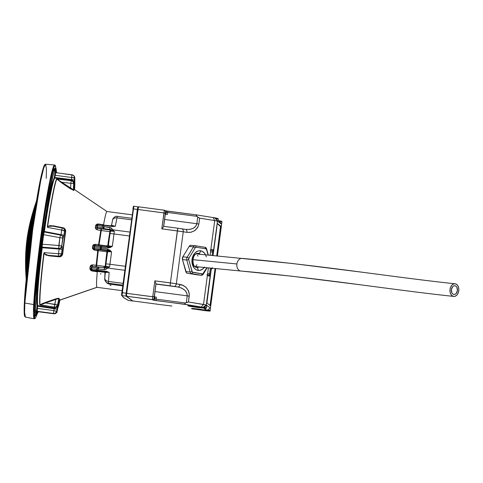 <?xml version="1.0" encoding="UTF-8"?>
<svg xmlns="http://www.w3.org/2000/svg" width="483" height="483" viewBox="0 0 483 483"><rect width="100%" height="100%" fill="white"/><g stroke="black" fill="none" stroke-linecap="round" stroke-linejoin="round"><path stroke-width="0.72" d="M138.579 207.618L138.023 207.539A7.257 0.405 97.5 0 0 136.701 214.458A7.257 0.405 97.5 0 0 136.049 221.142L135.312 225.7A5.923 0.332 -82.5 0 1 136.049 221.142L136.701 214.458L137.226 214.524L136.701 214.458L137.027 212.188L137.788 208.113L137.987 207.563L138.102 208.131M135.91 221.848L136.242 221.89L135.91 221.848M126.842 295.807L126.28 295.735L126.202 294.926L126.854 288.26A7.257 0.405 97.5 0 1 127.941 281.903A5.923 0.332 -82.5 0 1 128.442 277.164L135.312 225.7L126.854 288.26L127.379 288.327L126.854 288.26A7.257 0.405 97.5 0 0 126.28 295.735L126.365 295.632M96.202 266.797L96.039 265.735L96.588 265.807L96.425 266.785L96.648 265.318L105.197 266.441A38.562 2.155 -82.5 0 1 106.918 251.806L107.003 250.731L107.745 251.16L107.969 251.993L107.341 250.695A1.129 1.123 -41.3 0 0 106.64 250.321L111.591 251.878L107.606 251.583L107.341 250.695A1.129 1.123 -41.3 0 1 107.612 251.558L107.612 251.558M110.432 230.156L110.015 230.089L110.432 230.156A1.129 1.123 -41.3 0 0 110.003 229.999L109.84 231.665L101.285 230.536L101.358 230.053L101.285 230.536A1.129 0.543 10 0 1 100.79 230.409A1.129 0.489 99 0 1 100.808 229.974L101.358 230.053L101.454 228.876L110.003 229.999L109.55 229.485A1.129 1.123 138.7 0 1 110.251 229.86A1.129 1.123 -41.3 0 0 109.55 229.485L114.35 231.454L110.565 230.88M98.266 268.759L98.574 268.137L97.801 268.047L98.266 268.759M103.603 228.495L103.905 228.634L104.002 227.475L103.229 227.384L103.603 228.495M215.702 218.394L217.549 218.407L214.923 217.809L215.593 218.582L218.268 219.119L215.593 218.582L217.948 221.498L218.268 219.119L217.948 221.498L217.465 221.129L213.607 250.031A0.845 0.797 178.5 0 1 212.653 250.713L212.526 252.078L210.534 251.818L212.526 252.078L212.073 255.459L212.526 252.078L213.408 252.223L212.526 252.078L212.653 250.713A0.845 0.797 -1.5 0 0 213.607 250.031L213.552 249.892A0.845 0.839 109.7 0 1 212.611 250.623L210.727 250.375L212.611 250.623A0.845 0.839 -70.3 0 0 213.552 249.892L210.86 249.373L210.739 249.669L210.86 249.373A0.845 0.561 99.2 0 1 210.19 250.158A0.845 0.561 -80.8 0 0 210.86 249.373L210.075 255.259L210.86 249.373L213.552 249.892L213.408 252.223L217.465 221.129L214.706 220.58L210.86 249.373L214.706 220.58L199.636 218.135L198.857 224.009L196.841 223.714C195.657 227.982 191.854 229.872 185.436 229.377L181.904 228.809M178.909 287.192L181.523 288.067L184.844 290.229L186.836 293.054L187.217 295.844L186.323 302.533L188.448 302.002L203.512 304.447L207.358 275.654L210.045 276.173L207.358 275.654L208.396 267.854L207.358 275.654A0.845 0.561 -80.8 0 0 206.929 274.761A0.845 0.561 99.2 0 1 207.358 275.654L203.512 304.447L206.277 304.996L202.872 307.514L205.812 308.226A0.561 0.561 -53.1 0 0 206.446 307.737L203.766 307.2L206.446 307.737L206.76 305.365L203.144 307.695L205.812 308.226L203.723 308.13L206.953 310.309L208.638 309.132L207.436 309.953L210.117 310.491L210.431 308.118L208.638 309.132L210.431 308.118L210.117 310.491L207.436 309.953L206.815 310.448L209.483 310.98A0.561 0.561 -53.1 0 0 210.117 310.491A0.561 0.561 126.9 0 1 209.483 310.98L191.884 308.836L193.013 308.631L206.742 310.152L209.483 310.98L196.116 309.361M217.398 255.978L221.951 221.89L219.264 221.335L221.619 224.251L221.939 221.872L217.386 255.978L221.619 224.251L217.948 221.498L214.923 217.809L211.971 217.398L214.844 217.779L217.465 221.129L221.619 224.251L219.264 221.335L221.939 221.872C220.894 220.816 223.52 221.703 218.787 220.713L219.264 221.335L218.787 220.713L220.665 221.039M193.52 306.608L202.462 307.792L193.52 306.608M197.191 309.361L206.132 310.545L197.185 309.349M206.301 256.878A9.877 7.36 95.6 0 0 200.614 250.804A9.877 7.36 95.6 0 0 192.041 259.407A9.877 7.36 95.6 0 0 198.006 270.371A2.82 1.878 -80.8 0 0 196.587 267.407A2.82 1.878 -80.8 0 0 196.503 267.395A2.82 1.878 99.2 0 1 196.587 267.407A2.82 1.878 99.2 0 1 198.006 270.371A9.877 7.36 95.6 0 0 204.297 267.455M196.503 267.395A7.052 5.259 -84.4 0 1 192.222 259.727A7.052 5.259 -84.4 0 1 198.121 253.382A7.052 5.259 -84.4 0 1 198.368 253.418A2.82 1.878 -80.8 0 0 200.614 250.804A2.82 1.878 99.2 0 1 198.368 253.418L197.921 253.37L198.368 253.418A7.052 5.259 -84.4 0 1 200.336 254.312M198.121 253.382C191.697 252.881 191.558 267.304 196.581 267.401L196.75 267.425A7.052 5.259 -84.4 0 0 199.099 266.948A7.052 5.259 -84.4 0 1 196.883 267.437M242.074 258.399A6.351 4.733 95.6 0 0 236.899 263.966L192.952 259.667L236.899 263.966A6.351 4.733 -84.4 0 1 242.188 258.405A6.351 4.733 -84.4 0 1 242.412 258.435C267.401 260.566 301.235 264.364 343.914 269.828C382.826 274.881 425.915 280.798 455.24 283.799A6.351 4.425 -84.1 0 1 458.796 290.603A6.351 4.425 -84.1 0 1 453.857 296.417M453.561 296.381C424.237 293.374 381.147 287.463 342.236 282.41C299.557 276.946 265.722 273.149 240.733 271.017C265.722 273.149 299.557 276.946 342.236 282.41C381.147 287.463 424.237 293.374 453.561 296.381L451.949 295.626L450.711 294.026L450.041 291.829L450.029 289.365L450.681 287.011L451.901 285.127L453.501 284.004L455.24 283.799L456.846 284.559L458.083 286.159L458.759 288.357L458.772 290.82L458.113 293.169L456.894 295.053L455.294 296.182L453.561 296.381A6.351 4.425 -84.1 0 1 449.999 289.577A6.351 4.425 -84.1 0 1 454.944 283.769M454.775 285.731A4.371 3.049 95.9 0 0 451.37 289.734A4.371 3.049 95.9 0 0 453.821 294.425L455.016 294.286L456.121 293.507L457.413 290.591L456.936 287.379L456.085 286.28L454.974 285.755L453.779 285.894L452.68 286.673L451.388 289.589L451.859 292.801L452.71 293.899L453.821 294.425M34.45 213.794L34.45 213.794A46.277 2.584 -82.5 0 1 34.752 212.067A46.277 2.584 97.5 0 0 34.45 213.794L34.154 214.404L34.45 213.794A46.277 2.584 97.5 0 0 27.374 268.113A46.277 2.584 -82.5 0 1 34.45 213.794M35.754 205.722A45.148 2.518 97.5 0 0 34.154 214.404A45.148 2.518 -82.5 0 1 35.754 205.722M25.533 262.034A23.703 1.322 -82.5 0 1 25.533 260.748A23.703 1.322 -82.5 0 1 25.599 258.966L25.611 259.896L25.599 258.966A23.703 1.322 97.5 0 0 25.527 261.544L25.533 262.601A24.832 1.389 -82.5 0 1 25.611 259.896L25.617 260.832L25.611 259.896A24.832 1.389 97.5 0 0 25.533 262.468L25.533 263.519A25.961 1.449 -82.5 0 1 25.617 260.832L25.629 261.768L25.617 260.832A25.961 1.449 97.5 0 0 25.533 263.724L25.545 264.787A27.09 1.509 -82.5 0 1 25.629 261.768L25.647 262.704L25.629 261.768A27.09 1.509 97.5 0 0 25.545 264.907L25.563 265.976A28.219 1.576 -82.5 0 1 25.647 262.704L25.684 263.64L25.647 262.704A28.219 1.576 97.5 0 0 25.569 266.242L25.599 267.322A29.348 1.636 -82.5 0 1 25.684 263.64L25.702 264.575L25.684 263.64A29.348 1.636 97.5 0 0 25.593 267.105L25.611 268.174A30.477 1.703 -82.5 0 1 25.702 264.575L25.738 265.517L25.702 264.575A30.477 1.703 97.5 0 0 25.617 268.451L25.653 269.532A31.6 1.763 -82.5 0 1 25.738 265.517A31.6 1.763 97.5 0 0 25.647 269.423L25.677 270.504A32.729 1.829 -82.5 0 1 25.768 266.453L25.834 267.395L25.768 266.453A32.729 1.829 97.5 0 0 25.702 271.084L25.768 272.183A33.858 1.89 -82.5 0 1 25.834 267.395L25.883 268.331L25.834 267.395A33.858 1.89 97.5 0 0 25.75 271.857L25.792 272.943A34.987 1.956 -82.5 0 1 25.883 268.331L25.937 269.272L25.883 268.331A34.987 1.956 97.5 0 0 25.804 273.167L25.859 274.266A36.116 2.017 -82.5 0 1 25.937 269.272A36.116 2.017 97.5 0 0 25.865 274.344L25.925 275.443A37.245 2.077 -82.5 0 1 26.004 270.214L26.07 271.156L26.004 270.214A37.245 2.077 97.5 0 0 25.925 275.485L25.991 276.584A38.374 2.143 -82.5 0 1 26.07 271.156A38.374 2.143 97.5 0 0 25.997 276.662L26.064 277.767A39.503 2.204 -82.5 0 1 32.784 217.489A39.503 2.204 -82.5 0 1 35.983 202.407L35.633 203.452A38.374 2.143 97.5 0 0 32.524 218.105L33.049 216.873A40.632 2.27 -82.5 0 1 36.37 201.284L36.008 202.335A39.503 2.204 97.5 0 0 32.784 217.489A39.503 2.204 97.5 0 0 26.07 277.84L26.148 278.945A40.632 2.27 -82.5 0 1 26.221 273.04L26.468 275.871A44.019 2.457 97.5 0 0 26.396 277.49A44.019 2.457 -82.5 0 1 26.468 275.871L26.402 274.93A42.89 2.397 97.5 0 0 26.269 278.733A42.89 2.397 -82.5 0 1 26.402 274.93L26.305 273.988A41.761 2.33 97.5 0 0 26.197 279.5A41.761 2.33 -82.5 0 1 26.305 273.988L26.221 273.04A40.632 2.27 97.5 0 0 26.148 278.981L26.227 280.092M36.744 200.204L36.382 201.254A40.632 2.27 97.5 0 0 33.049 216.873A40.632 2.27 97.5 0 0 26.221 273.04A40.632 2.27 -82.5 0 1 33.049 216.873L32.524 218.105A38.374 2.143 97.5 0 0 26.07 271.156A38.374 2.143 -82.5 0 1 32.524 218.105A38.374 2.143 -82.5 0 1 35.609 203.524L35.259 204.575A37.245 2.077 97.5 0 0 32.264 218.721A37.245 2.077 97.5 0 0 26.004 270.214A37.245 2.077 -82.5 0 1 32.264 218.721A37.245 2.077 -82.5 0 1 35.247 204.611L34.903 205.655A36.116 2.017 97.5 0 0 32.011 219.342L32.264 218.721L32.011 219.342A36.116 2.017 -82.5 0 1 34.879 205.734L34.541 206.778A34.987 1.956 97.5 0 0 29.541 234.346A34.987 1.956 97.5 0 0 25.883 268.331A34.987 1.956 -82.5 0 1 29.487 234.708A34.987 1.956 -82.5 0 1 34.474 206.996L34.154 208.034A33.858 1.89 97.5 0 0 29.324 234.853A33.858 1.89 97.5 0 0 25.834 267.395A33.858 1.89 -82.5 0 1 29.403 234.315A33.858 1.89 -82.5 0 1 34.251 207.72L33.907 208.765A32.729 1.829 97.5 0 0 31.274 221.202A32.729 1.829 -82.5 0 1 33.732 209.32L33.424 210.353A31.6 1.763 97.5 0 0 31.051 221.824L31.274 221.202L31.051 221.824A31.6 1.763 -82.5 0 1 33.46 210.25L33.146 211.288A30.477 1.703 97.5 0 0 28.817 235.505A30.477 1.703 97.5 0 0 25.702 264.575A30.477 1.703 -82.5 0 1 28.757 235.909A30.477 1.703 -82.5 0 1 33.067 211.554L32.772 212.58A29.348 1.636 97.5 0 0 28.624 236.03A29.348 1.636 97.5 0 0 25.684 263.64A29.348 1.636 -82.5 0 1 28.666 235.716A29.348 1.636 -82.5 0 1 32.832 212.369L32.524 213.408A28.219 1.576 97.5 0 0 28.521 235.855A28.219 1.576 97.5 0 0 25.647 262.704A28.219 1.576 -82.5 0 1 28.467 236.241A28.219 1.576 -82.5 0 1 32.452 213.667L32.156 214.694A27.09 1.509 97.5 0 0 28.334 236.362A27.09 1.509 97.5 0 0 25.629 261.768A27.09 1.509 -82.5 0 1 28.31 236.531A27.09 1.509 -82.5 0 1 32.126 214.808L31.842 215.835A25.961 1.449 97.5 0 0 28.183 236.646A25.961 1.449 97.5 0 0 25.617 260.832A25.961 1.449 -82.5 0 1 28.147 236.905A25.961 1.449 -82.5 0 1 31.787 216.028L31.51 217.042A24.832 1.389 97.5 0 0 28.032 237.014A24.832 1.389 97.5 0 0 25.611 259.896A24.832 1.389 -82.5 0 1 28.056 236.845A24.832 1.389 -82.5 0 1 31.546 216.915L31.268 217.936A23.703 1.322 97.5 0 0 27.936 236.96A23.703 1.322 97.5 0 0 25.599 258.966L25.617 258.037A22.574 1.262 97.5 0 0 25.551 259.727L25.533 260.748M25.744 253.376L25.786 252.458A15.8 0.881 97.5 0 0 25.786 252.458L25.623 257.101A21.445 1.195 97.5 0 0 25.563 258.894L25.551 259.92A22.574 1.262 -82.5 0 1 25.617 258.037A22.574 1.262 -82.5 0 1 29.409 226.829A22.574 1.262 -82.5 0 1 30.87 219.511L30.616 220.502A21.445 1.195 97.5 0 0 29.234 227.457L29.409 226.829L29.234 227.457A21.445 1.195 -82.5 0 1 30.574 220.683L30.326 221.667A20.316 1.135 97.5 0 0 25.641 256.171A20.316 1.135 97.5 0 0 25.587 257.699L25.563 258.713A21.445 1.195 -82.5 0 1 25.623 257.101L25.671 255.241A19.187 1.069 97.5 0 0 25.629 256.286L25.599 257.276A20.316 1.135 -82.5 0 1 25.641 256.171A19.187 1.069 -82.5 0 1 25.671 255.241L25.702 254.312A18.058 1.008 97.5 0 0 25.665 255.187L25.629 256.171A20.316 1.135 -82.5 0 1 30.23 222.071L30.006 223.037A19.187 1.069 97.5 0 0 25.671 255.241A19.187 1.069 -82.5 0 1 29.976 223.152L29.753 224.112A18.058 1.008 97.5 0 0 25.702 254.312L25.738 253.388A16.929 0.948 97.5 0 0 25.72 253.841L25.677 254.801A18.058 1.008 -82.5 0 1 25.702 254.312A18.058 1.008 -82.5 0 1 29.668 224.486L29.463 225.428A16.929 0.948 97.5 0 0 25.738 253.388A16.929 0.948 -82.5 0 1 25.744 253.382A16.929 0.948 -82.5 0 1 29.36 225.875L29.167 226.787A15.8 0.881 97.5 0 0 25.786 252.452A15.8 0.881 -82.5 0 1 25.81 252.096A15.8 0.881 -82.5 0 1 29.095 227.137L28.914 228.018A14.671 0.821 97.5 0 0 25.859 251.196L25.81 252.096M25.563 258.894A21.445 1.195 97.5 0 0 25.563 259.371A21.445 1.195 -82.5 0 1 25.563 258.713M25.84 251.534L25.84 251.534A14.671 0.821 -82.5 0 1 25.883 250.792A14.671 0.821 -82.5 0 1 28.829 228.411L28.66 229.268A13.542 0.755 97.5 0 0 25.937 249.922A13.542 0.755 97.5 0 0 25.913 250.339A13.542 0.755 -82.5 0 1 26.016 248.884A13.542 0.755 -82.5 0 1 28.461 230.288A13.542 0.755 -82.5 0 1 28.745 228.857M26.336 245.159A9.032 0.501 -82.5 0 1 27.809 233.971A9.032 0.501 97.5 0 0 26.336 245.159M26.517 243.414A10.161 0.568 -82.5 0 1 27.531 235.704M26.16 247.042A11.284 0.628 -82.5 0 1 26.493 243.619A11.284 0.628 -82.5 0 1 27.561 235.499A11.284 0.628 -82.5 0 1 28.129 232.106M27.561 235.499L27.501 235.903A10.161 0.568 97.5 0 0 26.541 243.215L26.493 243.619M26.046 248.479A12.413 0.694 -82.5 0 1 26.13 247.411A12.413 0.694 -82.5 0 1 28.195 231.737A12.413 0.694 -82.5 0 1 28.388 230.687M28.195 231.737L28.068 232.45A11.284 0.628 97.5 0 0 26.191 246.698L26.13 247.411M28.461 230.288L28.316 231.055A12.413 0.694 97.5 0 0 26.076 248.105L26.016 248.884M25.623 257.101A21.445 1.195 -82.5 0 1 29.234 227.457A21.445 1.195 97.5 0 0 25.623 257.101M31.063 218.708L30.821 219.693A22.574 1.262 97.5 0 0 29.409 226.829A22.574 1.262 97.5 0 0 25.617 258.037L25.599 258.966A23.703 1.322 -82.5 0 1 31.063 218.708A23.703 1.322 -82.5 0 1 31.401 217.465M25.738 265.517A31.6 1.763 -82.5 0 1 31.051 221.824A31.6 1.763 97.5 0 0 25.738 265.517M25.768 266.453A32.729 1.829 -82.5 0 1 31.274 221.202A32.729 1.829 97.5 0 0 25.768 266.453M25.937 269.272A36.116 2.017 -82.5 0 1 32.011 219.342A36.116 2.017 97.5 0 0 25.937 269.272M26.305 273.988A41.761 2.33 -82.5 0 1 30.61 233.832A41.761 2.33 -82.5 0 1 36.563 200.765A41.761 2.33 97.5 0 0 30.61 233.832A41.761 2.33 97.5 0 0 26.305 273.988M26.402 274.93A42.89 2.397 -82.5 0 1 30.477 236.181A42.89 2.397 -82.5 0 1 36.436 201.526A42.89 2.397 97.5 0 0 30.477 236.181A42.89 2.397 97.5 0 0 26.402 274.93M26.468 275.871A44.019 2.457 -82.5 0 1 36.231 202.757A44.019 2.457 97.5 0 0 26.468 275.871M26.698 274.501A45.148 2.518 -82.5 0 1 34.154 214.404A45.148 2.518 97.5 0 0 26.698 274.501M29.173 252.567A47.406 2.644 -82.5 0 1 32.47 227.553A47.406 2.644 97.5 0 0 29.173 252.567M33.707 304.58L24.838 303.022A77.117 4.305 97.5 0 0 25.454 317.132L24.621 312.549L24.838 303.022L33.707 304.58L33.49 314.167L34.329 318.78A77.588 4.329 -82.5 0 1 33.707 304.58A0.561 0.459 2.9 0 0 34.378 304.199A0.561 0.459 -177.1 0 1 33.707 304.58A77.588 4.329 -82.5 0 1 43.398 218.316A77.588 4.329 -82.5 0 1 54.585 164.926L52.701 168.76L49.61 181.862L41.61 230.693L33.707 304.58M37.674 311.662L34.42 317.065L34.378 304.199L44.074 218.026L52.454 172.153L55.865 168.259L55.201 165.597L54.211 166.635L52.876 170.571L48.36 191.823L43.065 224.909L39.105 254.698L36.056 282.537L34.202 308.232L34.571 317.693L34.915 318.273L35.362 318.116L36.611 315.369L35.331 318.291L34.329 318.78L25.454 317.132L24.705 316.431L24.392 315.218C24.065 313.008 24.059 308.782 24.379 302.539A0.561 0.459 -177.1 0 1 24.385 302.497A0.561 0.459 2.9 0 0 24.838 303.022A0.561 0.459 -177.1 0 1 24.379 302.545C25.665 272.955 35.965 196.629 41.822 173.373C43.82 165.325 44.466 164.987 44.678 164.703L45.583 164.22A77.117 4.305 97.5 0 0 34.468 217.284A77.117 4.305 97.5 0 0 24.838 303.022L32.693 229.588L40.638 181.053L43.712 168.03L45.583 164.22L46.44 168.748L46.223 178.336M55.394 175.335L55.442 173.62M73.79 175.721L71.973 174.804L71.605 177.496L71.973 174.804A2.82 2.813 124.8 0 1 74.412 177.72L73.99 183.069A62.343 3.478 97.5 0 0 73.67 183.558L73.38 189.728A56.3 3.146 -82.5 0 1 74.122 188.998A0.561 0.561 -53.1 0 0 74.346 189.475A0.561 0.561 126.9 0 1 74.122 188.998A56.3 3.146 -82.5 0 1 74.376 189.493A55.847 3.115 97.5 0 0 74.358 189.487A55.847 3.115 97.5 0 0 73.633 190.217A0.561 0.555 25.1 0 1 73.38 189.728A0.561 0.555 -154.9 0 0 73.633 190.217L70.319 188.756L70.627 188.322L70.319 188.756L61.299 182.634L61.607 182.194L73.38 189.728L73.67 183.558L70.862 183.335L70.627 188.322L73.38 189.728A56.3 3.146 -82.5 0 1 74.122 188.998L74.412 177.72A2.82 2.813 -55.2 0 0 71.973 174.804L55.726 172.636L55.177 175.305L54.621 175.214L56.022 168.277L54.362 171.23L52.973 176.017L48.258 199.485L42.22 239.2L38.809 267.467L36.4 292.457L35.645 308.655L36.316 315.683L35.211 315.737L34.589 308.462L35.38 292.324L37.825 267.316L41.242 239.073L45.299 211.306L49.32 187.724L52.629 173.234L53.836 169.72L54.742 168.706M54.742 168.7L54.905 168.132L54.742 168.7M45.01 164.715L43.168 168.344L40.125 181.137L32.222 229.31L24.385 302.497L27.428 267.648L31.987 231.025L37.251 196.666L42.776 169.69M44.104 165.778L44.635 164.89M24.579 315.9L24.331 314.602M24.186 312.586L24.216 306.506M454.026 294.449A4.371 3.049 95.9 0 0 457.425 290.446A4.371 3.049 95.9 0 0 454.974 285.755M236.899 263.966A6.351 4.733 95.6 0 0 240.733 271.017A6.351 4.733 -84.4 0 1 236.899 263.966M453.754 296.405C429.375 293.918 393.373 289.13 361.598 284.946L291.557 276.191L240.951 271.041A6.351 4.733 -84.4 0 1 240.733 271.017M195.192 266.851L196.176 266.35M196.961 253.98L196.545 253.684A7.052 5.259 95.6 0 1 196.961 253.98M197.36 255.266L197.964 256.159M197.052 264.762L195.965 265.722M195.259 266.827A7.052 5.259 95.6 0 0 195.724 266.616M212.164 268.228L211.898 268.965L211.868 268.198M196.189 247.23L195.198 247.785L188.907 258.188L188.72 259.588L192.337 272.116L202.703 273.939L206.857 267.703L203.421 273.39A1.413 1.051 -84.4 0 1 202.425 273.946L192.832 272.388A1.413 1.051 -84.4 0 1 192.029 271.543L188.72 259.588A1.413 1.051 -84.4 0 1 188.907 258.188L195.198 247.785A1.413 1.051 -84.4 0 1 196.189 247.23L205.782 248.787L196.189 247.23L195.44 245.738L196.189 247.23M208.095 255.066L206.591 249.633L205.782 248.787A1.413 1.051 -84.4 0 1 206.591 249.633L208.095 255.066M204.629 267.002L202.262 269.375L199.449 270.414L196.611 269.955L195.319 269.176L194.184 268.071L192.536 265.046L192.041 259.407L193.991 254.173L195.09 252.838L197.734 251.1L199.171 250.762L202.009 251.22L204.436 253.104L205.535 254.819M196.098 309.355L191.606 308.625A10.161 0.32 7.6 0 1 191.588 308.607A10.161 0.32 7.6 0 1 201.139 309.561L206.585 310.273L201.139 309.561L206.742 310.152L204.116 308.178L187.935 305.872L203.283 307.556L206.76 305.365L206.277 304.996L210.129 276.101A0.845 0.815 -161.4 0 0 209.387 275.177A0.845 0.815 18.6 0 1 210.129 276.101L210.045 276.173A0.845 0.839 -70.3 0 0 209.507 275.274A0.845 0.839 109.7 0 1 210.045 276.173L210.497 274.03L207.63 273.626L209.616 273.885L209.326 275.225L207.799 274.905M165.675 210.944A1.413 1.407 126.9 0 1 166.212 212.242L165.953 214.198L165.446 213.824L165.337 214.192L167.42 214.44L165.343 214.168L163.695 226.346L165.186 215.164L165.44 213.818L165.953 214.198L166.212 212.242L165.367 210.775L164.437 210.226L161.799 228.851L183.25 231.762L177.346 230.904L177.81 228.211L181.747 228.779A2.82 1.878 99.2 0 1 181.825 228.791A2.82 1.878 99.2 0 1 183.25 231.762A2.82 1.878 -80.8 0 0 181.837 228.791A2.82 1.878 -80.8 0 0 181.747 228.779L177.81 228.211L170.402 282.899L170.131 285.797L174.067 286.371A2.82 1.878 -80.8 0 0 176.313 283.756A2.82 1.878 99.2 0 1 174.067 286.371L177.75 286.968A2.82 1.878 -80.8 0 0 179.996 284.354A2.82 1.878 99.2 0 1 177.75 286.968L155.985 284.101L177.75 286.968C184.035 288.417 187.193 291.376 187.217 295.844L189.233 296.133L189.245 293.676L188.581 291.098L186.257 287.572L183.262 285.411L176.313 283.756L154.862 280.846L152.725 296.779L152.483 299.683L153.063 300.118L184.735 304.381L203.108 307.43L206.277 304.996L210.497 274.03L211.282 268.137L210.497 274.03L209.616 273.885L210.395 268.053L209.387 275.177L207.461 274.851M210.039 305.473L215.068 268.512L210.473 302.956L211.029 303.028L210.473 302.956L210.063 305.383M216.746 255.918L220.574 226.503L217.386 223.877L221.105 226.322L217.308 255.972L220.876 229.226L220.32 229.153L220.876 229.226L221.136 226.581L220.55 226.249L216.746 255.918M212.285 267.636L211.971 268.916L211.874 268.017M208.336 255.09L206.646 248.986A2.82 2.101 95.6 0 0 205.034 247.296L205.782 248.787L205.034 247.296L195.44 245.738A2.82 2.101 95.6 0 0 193.454 246.849L195.198 247.785L193.454 246.849L187.162 257.252L188.907 258.188L187.162 257.252A2.82 2.101 95.6 0 0 186.794 260.047L188.72 259.588L186.794 260.047L190.097 272.007L192.029 271.543L190.097 272.007A2.82 2.101 95.6 0 0 191.709 273.698L192.832 272.388L191.709 273.698L201.302 275.25L202.425 273.946L201.302 275.25A2.82 2.101 95.6 0 0 203.289 274.145L207.165 267.733L203.289 274.145A2.82 2.101 -84.4 0 1 201.405 275.262A2.82 2.101 -84.4 0 1 201.302 275.25L191.709 273.698A2.82 2.101 -84.4 0 1 190.097 272.007L185.792 271.585L182.483 259.625L186.794 260.047A2.82 2.101 -84.4 0 1 187.162 257.252L182.858 256.829L189.149 246.427L193.454 246.849A2.82 2.101 -84.4 0 1 195.343 245.726A2.82 2.101 -84.4 0 1 195.44 245.738L205.034 247.296A2.82 2.101 -84.4 0 1 206.646 248.986L208.336 255.09M210.19 250.158L210.745 250.248M154.91 296.948L156.377 297.19L156.118 299.146L154.651 298.905L154.91 296.948L154.391 296.441L155.985 283.491L154.258 296.435L154.095 298.488L154.651 298.905L154.91 296.948L154.403 296.568L154.518 295.119L156.003 283.932L177.75 286.968M154.862 280.846L170.402 282.899L177.346 230.904L161.799 228.851L162.354 228.248L161.799 228.851L163.924 212.912L137.903 209.477L164.431 213.027L163.924 212.912L164.437 210.226L138.416 206.784L126.709 293.338L153.256 296.81L152.737 296.779L154.862 280.846L156.003 283.932L170.131 285.797L170.402 282.899L176.313 283.756L183.25 231.762L186.939 232.359L183.25 231.762L176.313 283.756L181.898 284.837L185.569 286.932L188.243 290.349L189.3 294.274L188.448 302.002L189.233 296.133L187.217 295.844L186.323 302.533L185.424 303.004L156.118 299.146L156.377 297.19L155.043 296.985M187.217 295.844L154.989 291.599L187.217 295.844M206.929 274.761L209.495 275.268A0.845 0.839 -70.3 0 0 209.495 275.268A0.845 0.839 109.7 0 0 209.326 275.225M212.961 255.543L213.408 252.223L212.961 255.543M210.516 305.715L215.629 268.566L210.516 305.721L206.899 303.01L211.391 268.15L206.881 302.473L206.899 303.01L210.516 305.715L209.96 305.648M217.483 223.611L221.105 226.322L217.483 223.611M216.976 226.304L213.069 255.555L216.976 226.304M195.241 245.72L191.129 245.322A2.82 2.101 95.6 0 0 191.033 245.304A2.82 2.101 95.6 0 0 189.149 246.427L193.454 246.849L187.162 257.252L182.858 256.829A2.82 2.101 95.6 0 0 182.483 259.625L186.794 260.047L190.097 272.007L185.792 271.585A2.82 2.101 95.6 0 0 187.404 273.275L196.998 274.827A2.82 2.101 95.6 0 0 197.094 274.839A2.82 2.101 95.6 0 0 197.191 274.851M186.939 232.359A2.82 1.878 -80.8 0 0 185.514 229.389A2.82 1.878 -80.8 0 0 185.436 229.377A2.82 1.878 99.2 0 1 185.52 229.389A2.82 1.878 99.2 0 1 186.939 232.359L190.574 232.347L194.607 230.759L197.891 227.095L198.857 224.009L197.619 227.59L194.806 230.62L190.924 232.281L186.939 232.359M155.985 283.491L154.258 296.435L153.256 296.81L154.258 296.435L154.095 298.488L153.026 299.647L154.095 298.488L156.118 299.146L185.424 303.004L184.343 304.212L185.424 303.004L188.448 302.002L206.277 304.996L206.76 305.365L206.446 307.737A0.561 0.561 126.9 0 1 205.812 308.226L198.507 307.586A10.161 0.32 7.6 0 1 187.917 305.854A10.161 0.32 7.6 0 1 197.469 306.808L202.872 307.514L197.487 306.663L203.035 307.393L201.266 307.055L203.512 304.447L201.266 307.055L184.343 304.212L156.003 300.595L156.118 299.146L156.003 300.595L153.063 300.118A1.413 1.407 -53.1 0 0 154.651 298.905A1.413 1.407 126.9 0 1 153.063 300.118L152.483 299.683L126.48 296.242L132.71 300.915L157.645 304.242L132.71 300.915L126.48 296.242L126.709 293.338L126.48 296.242L153.026 299.647L152.501 299.683L152.725 296.779L126.709 293.338L138.416 206.784L164.419 210.226L165.621 211.294L165.295 213.727L165.657 211.826L167.679 212.484L167.42 214.44L167.679 212.484L196.992 216.342L197.728 217.024L196.841 223.714L198.857 224.009L199.636 218.135L197.728 217.024L196.841 223.714L164.612 219.475L196.841 223.714L195.748 226.279L193.097 228.387L189.342 229.461M163.677 226.346L163.562 226.678L163.689 226.346L177.81 228.211L163.683 226.34M206.446 307.737L206.452 307.756C206.766 308.359 205.861 308.486 203.729 308.13L203.772 308.112M219.451 221.154L220.369 221.238M215.708 268.572L210.117 310.491M206.76 305.365L210.431 308.118L206.76 305.365M196.581 214.911L167.939 211.137L167.679 212.484L196.992 216.342L196.152 215.237L196.672 214.923L213.202 217.598L196.672 214.923L196.158 215.062L196.249 215.472L198.229 217.447L199.636 218.135L214.706 220.58L213.202 217.598L213.842 217.706L214.971 217.936L213.202 217.598L214.706 220.58L217.465 221.129L215.116 217.954C219.837 218.944 217.235 218.062 218.28 219.137L218.268 219.119M196.998 274.827L187.404 273.275L186.414 272.732L182.483 259.625L182.858 256.829L189.149 246.427L190.042 245.527L191.129 245.322M165.295 213.727L163.562 226.678L165.295 213.727M164.896 213.232L164.431 213.027L164.896 213.232M163.32 227.131L162.88 227.674L163.32 227.131M162.354 228.248L162.88 227.674L162.354 228.248M187.953 305.733L197.487 306.663A10.161 0.32 -172.4 0 0 187.941 305.709L187.917 305.854M191.624 308.486L201.157 309.416A10.161 0.32 -172.4 0 0 191.612 308.468L191.588 308.607M171.888 306.065L164.486 305.123A31.039 0.972 7.6 0 1 171.888 306.065M157.82 304.296L164.486 305.123L157.82 304.296A53.613 1.678 7.6 0 1 157.693 304.284L157.693 304.284A53.613 1.678 7.6 0 0 157.82 304.296M196.255 214.947L196.672 214.923M196.623 214.911L165.663 210.932A1.413 1.407 -53.1 0 1 166.212 212.242L167.679 212.484L167.939 211.137L165.44 210.763M164.932 210.401L165.367 210.775M128.816 277.538L128.4 277.483L128.816 277.538M127.983 281.335L128.309 281.378L127.983 281.335M135.343 225.452L135.759 225.507L135.343 225.452M128.406 277.453L128.822 277.508L128.406 277.453M167.39 211.065L165.554 210.787M133.465 206.38L121.541 295.035L121.825 295.596L125.936 296.061L132.565 300.812L125.936 296.061L137.842 206.821L133.942 206.235L133.483 208.891L137.341 209.429L137.842 206.821L133.755 206.211L122.29 292.758L126.16 293.241L137.341 209.429L133.085 208.916L133.477 208.891L122.012 295.614L125.936 296.061L126.16 293.241L121.915 292.644L122.29 292.758L121.825 295.596L124.004 297.842L128.526 300.492L133.821 301.096L128.526 300.492L123.835 297.788M132.632 300.873L133.121 300.939M102.807 225.392L103.151 224.981L102.523 225.223L102.173 225.966L102.807 225.392M112.817 226.255L112.708 226.551L115.328 226.267L102.825 225.024M103.229 227.384L102.173 225.966L97.361 225.41L97.161 226.901L104.002 227.475L104.123 226.696L103.229 227.384A1.129 0.706 -36.7 0 1 104.123 226.696L103.066 225.283A1.129 0.706 143.3 0 0 102.173 225.966L103.229 227.384L97.161 226.901L97.361 225.41L102.173 225.966A1.129 0.839 -83.3 0 1 103.133 224.981L98.339 224.426A1.129 0.839 96.7 0 0 97.361 225.41L98.339 224.426L97.506 224.649L97.077 225.368L96.902 227.33L97.844 228.157L97.161 226.901A1.129 0.839 94.5 0 0 97.844 228.157L103.905 228.634A1.129 0.839 -85.5 0 1 103.229 227.384M110.196 232.341A4.232 3.079 10.9 0 1 110.202 232.335A4.232 3.079 10.9 0 1 110.921 231.043A1.129 1.051 90.4 0 0 110.969 230.029L114.35 231.454L110.921 231.043A4.232 3.079 -169.1 0 0 110.202 232.323A4.232 3.079 -169.1 0 0 110.166 232.589L110.015 233.561L113.988 233.947L110.009 233.549L108.367 245.841L112.334 246.33L107.944 246.885L107.739 247.96L112.334 246.33L113.988 233.947A5.645 0.314 -82.5 0 1 114.35 231.454L112.95 229.842L112.122 230.614A1.129 0.64 -45.3 0 1 112.95 229.842L111.996 228.743A1.129 0.676 139.3 0 0 110.969 230.029A1.129 0.676 -40.7 0 1 111.996 228.743L109.889 227.457L109.671 229.395L109.889 227.457L104.123 226.696L103.905 228.634L109.798 229.413L110.969 230.029A1.129 1.051 -89.6 0 1 110.921 231.043L110.522 230.747M110.541 232.015L109.695 232.094M100.911 246.282L100.561 247.024L101.333 247.115L101.539 246.04L100.911 246.282M107.268 246.819L108.373 245.841L112.334 246.33L108.373 246.91L101.207 246.076M107.081 246.771L106.532 245.817L107.588 245.829M106.755 246.541L106.526 245.925M101.502 246.034L95.423 245.328A1.129 0.839 96.7 0 0 95.411 245.328L94.3 245.883L93.974 247.682L100.404 248.184L100.561 247.024L94.445 246.312L94.263 247.694L94.445 246.312L100.561 247.024L100.542 249.005L101.086 249.433L101.176 248.274L100.404 248.184L101.176 248.274L101.333 247.115L100.561 247.024A1.129 0.839 -83.3 0 1 101.521 246.04L101.333 247.115L107.739 247.96L107.999 246.891M104.932 268.029L103.96 266.87L105.016 266.888M104.4 267.811L103.954 266.984M105.795 266.634L106.2 266.459A4.232 2.892 -175.5 0 1 105.825 265.095A4.232 2.892 4.5 0 1 105.855 264.877L105.964 263.863L109.943 264.261L105.964 263.863L107.6 251.571M104.624 267.83L105.692 266.797L105.825 265.095A4.232 2.892 4.5 0 0 106.2 266.459L109.635 266.803L105.976 267.455A1.129 1.057 95.4 0 0 106.2 266.459L109.635 266.803L104.545 267.817L104.25 269.695L106.634 268.934A1.129 0.64 -126 0 1 105.976 267.455A1.129 0.64 54 0 0 106.634 268.934L107.848 268.059A1.129 0.604 -121.3 0 1 107.256 267.093L107.848 268.059L109.635 266.803A5.645 0.314 -82.5 0 1 109.943 264.261L111.591 251.878L107.588 249.119L107.498 250.279L107.588 249.119L101.176 248.274L101.086 249.433L108.023 250.381L111.591 251.878L108.995 251.589M98.152 267.298L97.801 268.047L98.574 268.137L98.78 267.063L98.152 267.298M98.749 267.057L92.748 266.356A1.129 0.839 96.7 0 0 91.77 267.341L97.801 268.047A1.129 0.839 -83.3 0 1 98.761 267.057L98.49 268.94A1.129 0.664 -130 0 1 97.801 268.047L96.401 269.218A1.129 0.664 50 0 0 97.089 270.112L96.401 269.218L91.571 268.838L91.77 267.341L97.801 268.047L96.401 269.218L97.083 270.474L98.49 268.94L104.25 269.695L104.648 267.83L98.454 267.099M128.52 300.492L128.146 300.269L128.52 300.492M104.799 278.631A4.232 4.22 -41.3 0 0 108.446 283.213A5.645 0.314 -82.5 0 1 108.464 281.432A4.232 2.892 -175.5 0 1 104.793 278.268A4.232 2.892 -175.5 0 1 104.823 278.027A4.232 2.892 4.5 0 0 104.793 278.25A4.232 2.892 4.5 0 0 108.464 281.432L109.176 272.376L106.278 272.334L105.216 273.016C105.36 272.321 106.677 272.11 109.176 272.376L106.725 271.386L106.719 271.742L109.176 272.376L106.725 271.386L97.089 270.112L97.083 270.474A1.129 0.839 -85.5 0 1 96.401 269.218L91.571 268.838L92.12 266.592L92.748 266.356L91.915 266.58L91.486 267.274L91.311 269.26L92.247 270.088L91.571 268.838A1.129 0.839 94.5 0 0 92.247 270.088L106.719 271.742L106.725 271.386L97.089 270.112L98.49 268.94L105.034 269.677L107.848 268.059L124.747 270.287L107.848 268.059L109.635 266.803A5.645 0.314 97.5 0 1 109.943 264.261L111.591 251.878L109.822 250.14L107.588 249.119L101.176 248.274L101.333 247.115L107.739 247.96L110.166 247.556L112.334 246.33L113.988 233.947L129.329 235.97L113.988 233.947A5.645 0.314 97.5 0 1 114.35 231.454L110.975 227.849L104.123 226.696L103.066 225.283L112.708 226.551L115.328 226.267L116.94 217.887A4.232 3.079 -169.1 0 0 112.545 220.17A4.232 3.079 10.9 0 1 116.94 217.887L131.485 219.801L116.94 217.887A5.645 0.314 -82.5 0 1 117.357 216.402L117.357 216.402A5.645 0.314 97.5 0 0 116.94 217.887L115.328 226.267L111.736 225.338M110.547 226.02L111.591 225.108L112.545 220.17A4.232 3.079 10.9 0 0 112.509 220.417L111.615 225.054C111.603 225.495 112.835 225.899 115.328 226.267M113.964 226.322L112.859 226.261M96.98 227.457L97.844 228.157A1.129 1.129 149.4 0 1 96.878 226.889L97.077 225.392L98.327 224.42L103.114 224.981A1.129 0.839 -83.3 0 1 103.139 224.981L103.066 225.283L112.708 226.551M98.013 224.462L98.339 224.426M96.902 227.33L97.095 227.722M108.319 246.046L107.697 245.986A38.562 2.155 -82.5 0 1 109.744 232.238A38.562 2.155 -82.5 0 0 107.697 245.986L107.564 246.777M97.94 228.32A1.129 0.483 -81 0 0 97.282 229.836A1.129 0.483 99 0 1 97.94 228.32L101.454 228.876A1.129 0.489 -81 0 0 100.808 229.974L101.454 228.876L110.003 229.999L109.671 229.395L97.844 228.157L101.454 228.876L101.358 230.053L100.808 229.974A1.129 0.489 -81 0 0 100.79 230.409A1.129 0.543 -170 0 0 101.285 230.536L109.84 231.665A1.129 0.543 -170.7 0 0 110.329 231.671M95.097 245.364L95.423 245.328A1.129 0.839 96.7 0 0 94.445 246.312L95.423 245.328L101.521 246.04M99.045 244.845L106.526 245.829L99.045 244.845L98.894 245.732L99.045 244.845L98.544 244.766L99.045 244.845L101.285 230.536L99.045 244.845M94.046 248.208L95.018 249.071L101.086 249.433A1.129 0.839 -85.5 0 1 100.404 248.184L94.263 247.694A1.129 0.839 94.5 0 0 94.94 248.944A1.129 1.129 149.4 0 1 93.974 247.682L94.197 248.516L94.94 248.944L93.974 247.682L94.161 246.3L95.411 245.328A1.129 1.129 117.5 0 0 95.386 245.322A1.129 0.447 97.9 0 1 95.199 244.295L98.544 244.766L100.79 230.409L97.282 229.836L95.332 227.342L95.574 225.796L98.2 223.979L103.555 224.77L103.754 225.138M94.004 248.123L94.197 248.516M108.693 251.565L107.606 251.571M107.492 250.919A1.129 1.123 -41.3 0 0 107.003 250.731L106.64 250.321A1.129 1.123 138.7 0 1 107.341 250.695M105.711 266.568A1.129 0.483 6 0 0 105.197 266.441L105.01 267.745M107.003 250.731L106.918 251.806L98.266 250.665L98.351 249.59L107.003 250.731L106.64 250.321L107.498 250.279L94.94 248.944L107.003 250.731M104.545 267.817L98.78 267.063A1.129 0.839 -83.3 0 1 98.767 267.057L92.73 266.356A1.129 0.489 97.9 0 1 92.609 264.829L96.135 265.306A1.129 0.483 -174.7 0 1 96.648 265.318L105.197 266.441A38.562 2.155 -82.5 0 1 106.918 251.806L98.266 250.665L96.588 265.807L96.039 265.735A1.129 0.489 97.9 0 1 96.135 265.306L97.765 250.605L98.351 249.59L98.266 250.665L94.427 250.091L92.446 247.55L92.633 246.161L95.199 244.295A1.129 0.447 -82.1 0 0 95.405 245.328M105.699 266.864L106.2 266.459A1.129 1.057 -84.6 0 1 105.976 267.455L105.366 267.709M92.422 266.393L91.48 267.328A1.129 1.129 117.5 0 1 91.48 267.322M91.311 269.26L91.504 269.659M109.176 272.376L108.464 281.432L123.008 283.346L108.464 281.432A5.645 0.314 97.5 0 0 108.446 283.213A4.232 4.22 138.7 0 1 105.825 281.818C103.724 277.882 105.209 279.192 104.793 278.25L104.95 272.128A1.129 1.123 -41.3 0 0 104.25 271.748L106.997 271.778M107.28 271.826L107.878 271.959M105.113 272.382A1.129 1.123 -41.3 0 0 104.66 272.213L104.25 271.748A1.129 1.123 138.7 0 1 104.95 272.122L105.354 272.587M104.823 278.027L105.216 273.016M124.004 297.842L121.825 295.596M108.446 283.213L122.773 285.103L108.446 283.213L109.218 284.095L108.446 283.213M125.284 266.278L109.943 264.261L125.284 266.278M129.849 232.063L112.95 229.842L129.849 232.063M131.684 218.286L117.357 216.402C115.238 215.599 112.418 218.684 112.545 220.17M98.701 245.744L98.544 244.766A1.129 0.447 -82.1 0 0 98.671 245.708M91.456 269.52L92.247 270.088A1.129 1.129 149.4 0 1 91.281 268.826L91.589 269.816L92.458 270.444L104.66 272.213L104.334 271.663L106.719 271.742L97.083 270.474L92.247 270.088L92.458 270.444A1.129 0.537 -80.8 0 0 91.933 270.945L89.898 268.337L90.079 266.731L92.609 264.829A1.129 0.489 -82.1 0 0 92.724 266.356M111.012 285.441L110.015 285.181M105.391 272.967L104.666 272.315L97.572 271.452L104.66 272.213L91.933 270.945A1.129 0.537 99.2 0 1 92.458 270.444L97.868 271.319A1.129 0.555 -80.8 0 0 97.572 271.452M104.763 279.005L104.751 278.111A1.129 0.827 -176 0 1 104.799 278.142A1.129 0.827 4 0 0 104.751 278.111L105.179 272.829L104.66 272.213L105.403 272.647M104.763 279.011L105.179 272.829A1.129 0.67 -174.9 0 1 105.216 272.847M107.304 283.334L105.475 281.299L107.25 283.298L109.218 284.095L106.761 282.863L105.825 281.818M122.67 285.87L109.218 284.095L122.67 285.87M100.361 274.024L100.989 273.698M112.406 220.882A1.129 0.875 11.4 0 1 112.388 220.888L112.473 220.538L112.388 220.888A1.129 0.875 -168.6 0 0 112.406 220.882M111.458 225.79L112.388 220.888L111.458 225.79M132.922 209.042L133.332 206.664M106.972 211.512L74.37 189.493A55.847 3.115 97.5 0 0 74.358 189.487A0.561 0.561 -53.1 0 0 74.358 189.481A55.847 3.115 97.5 0 0 73.633 190.217L70.319 188.756L56.771 179.115A0.561 0.555 -155.4 0 0 56.529 179.024L61.607 182.194L61.299 182.634L56.861 178.909L61.607 182.194L70.862 183.335L70.627 188.322L61.607 182.194L70.862 183.335L71.194 180.666A2.82 2.783 27.3 0 1 73.67 183.558A62.343 3.478 -82.5 0 1 73.99 183.069A2.82 2.807 -137.9 0 0 71.532 180.153A2.82 2.807 42.1 0 1 73.99 183.069L74.322 179.827L71.508 179.604L71.532 180.153A64.915 3.623 97.5 0 0 71.194 180.666L70.862 183.335L73.67 183.558L72.993 181.644L71.194 180.666L56.529 179.024A64.915 3.623 97.5 0 0 47.382 226.503L47.521 227.396L61.685 230.053L62.271 227.904L61.685 230.053L64.535 230.989A2.82 2.789 -70 0 0 62.277 227.904A2.82 2.789 110 0 1 64.535 230.989L65.374 231.291L65.296 230.174L64.758 229.19L63.448 228.29L53.13 226.207L52.991 225.76L62.82 227.71C64.74 228.163 65.694 229.401 65.694 231.442A55.847 3.115 97.5 0 0 62.681 253.998C62.15 255.984 60.906 256.914 58.938 256.799L48.982 255.833L49.236 255.404L60.206 256.322L61.975 255.096L62.337 254.034L61.504 253.726A2.82 2.789 110 0 1 58.509 256.135L59.192 256.376L58.938 256.799L59.192 256.376C60.834 256.503 61.884 255.718 62.337 254.034L62.681 253.998L62.337 254.034A56.3 3.146 -82.5 0 1 65.374 231.291L65.694 231.442L65.29 230.162M63.062 228.175L63.448 228.29M59.004 298.361L59.18 298.548A0.561 0.549 -5.5 0 0 58.805 298.947C58.509 298.542 57.507 298.699 55.805 299.418L55.623 298.892L58.618 298.289M62.862 228.079L62.82 227.71L62.862 228.079M98.375 224.426A1.129 0.537 98 0 1 98.2 223.979A1.129 0.537 -82 0 0 98.375 224.426M97.023 225.76A1.129 0.604 8.9 0 1 95.574 225.796A1.129 0.604 -171.1 0 0 97.023 225.76M96.884 227.233A1.129 0.561 8.8 0 1 95.332 227.342A1.129 0.561 -171.2 0 0 96.884 227.233M94.155 246.33L92.633 246.161L94.155 246.33M93.968 247.743L92.446 247.55L93.968 247.743M93.974 247.682L94.167 248.485L95.018 249.071A1.129 0.447 -81.1 0 0 94.427 250.091A1.129 0.447 98.9 0 1 95.018 249.071L98.351 249.59A1.129 0.447 -81.1 0 0 97.765 250.605L98.266 250.665L96.648 265.318A1.129 0.483 5.3 0 0 96.135 265.306A1.129 0.489 -82.1 0 0 96.039 265.735A1.129 0.489 -82.1 0 0 96.171 266.755M91.516 267.153A1.129 0.501 6.4 0 0 90.079 266.731A1.129 0.501 -173.6 0 1 91.516 267.153M91.293 268.729A1.129 0.543 6.3 0 0 89.898 268.337A1.129 0.543 -173.7 0 1 91.293 268.729M61.256 235.239L44.152 231.979L43.657 234.672L59.862 237.678L58.817 245.515L61.733 245.992L62.784 238.131L59.862 237.678L62.784 238.131L59.862 237.678L60.49 235.046L59.868 237.678L62.784 238.131A2.82 2.789 -70.1 0 0 60.526 235.01A2.82 2.789 109.9 0 1 62.784 238.131L63.907 235.414L63.068 238.234A2.82 2.789 -70.1 0 0 61.287 235.245A2.82 2.789 109.9 0 1 63.068 238.234L61.733 245.992L62.156 246.378L62.059 249.246A62.343 3.478 97.5 0 0 61.504 253.726L58.528 253.732L58.485 256.068L59.192 256.376L49.236 255.404L48.982 255.833L44.038 253.503A64.861 3.623 97.5 0 0 40.004 304.767L45.311 302.443L45.493 302.974L45.311 302.443L55.623 298.892L55.805 299.418L45.493 302.974C42.776 303.65 40.952 304.338 40.035 305.039L42.419 303.535L55.623 298.892L58.026 298.313L59.18 298.548A55.847 3.115 97.5 0 0 59.602 300.148A0.561 0.561 -53.1 0 0 59.24 300.559A56.3 3.146 -82.5 0 1 58.805 298.947L57.821 298.76L55.805 299.418L54.718 304.296L57.471 304.978L58.805 298.947A0.561 0.549 174.5 0 1 59.18 298.548A55.847 3.115 97.5 0 0 59.602 300.148A55.847 3.115 97.5 0 0 59.789 300.178A56.3 3.146 -82.5 0 1 59.24 300.559A0.561 0.561 126.9 0 1 59.602 300.148L96.896 287.307L122.036 290.639M97.282 271.772C96.437 281.396 96.31 286.576 96.896 287.307C96.31 286.576 96.437 281.396 97.282 271.772L91.933 270.945L91.046 270.625L89.983 269.254L90.079 266.731L90.931 265.258L92.609 264.829L96.135 265.306L97.765 250.605L93.611 249.808L92.525 248.461L92.446 247.55L92.742 245.714L93.563 244.67L95.199 244.295L98.544 244.766L100.79 230.409L97.282 229.836L95.779 228.966L95.332 227.342L95.9 224.969L97.27 224.021L98.2 223.979L103.555 224.77C105.197 215.744 106.351 211.337 107.009 211.536C106.351 211.337 105.197 215.744 103.555 224.77M96.799 250.725L98.46 250.991M74.678 183.057A2.82 2.789 166.4 0 1 74.702 183.6L74.726 180.135L74.702 183.6A62.343 3.478 -82.5 0 1 74.847 184.44L74.847 184.44A62.343 3.478 97.5 0 0 74.702 183.6A2.82 2.789 -13.6 0 0 74.666 182.979M73.778 190.568L72.963 190.079M58.383 306.578A2.82 2.783 -152.7 0 0 58.642 305.86A62.343 3.478 -82.5 0 1 58.322 306.355L57.459 309.525L58.322 306.355A2.82 2.807 42.1 0 1 58.111 306.971A2.82 2.807 -137.9 0 0 58.322 306.355A62.343 3.478 97.5 0 0 58.642 305.86L59.983 299.828L58.244 306.808M44.267 232.051L44.394 231.586L61.033 234.666A64.915 3.623 -82.5 0 1 61.685 230.053L47.521 227.396L47.636 226.551L52.991 225.76L53.13 226.207L48.542 226.292L47.521 227.396L47.636 226.551L50.184 225.549L62.82 227.71L64.976 228.966L65.694 231.442A55.847 3.115 97.5 0 0 62.681 253.998L61.347 256.201L58.938 256.799L46.223 255.217L44.038 253.503L44.152 252.639C44.877 254.475 46.573 255.398 49.236 255.404L58.509 256.135A2.82 2.789 -70 0 0 61.504 253.726L62.337 254.034A56.3 3.146 -82.5 0 1 65.374 231.291L64.535 230.989A62.343 3.478 97.5 0 0 63.907 235.414A2.82 0.405 -172 0 0 61.033 234.666A2.82 0.405 8 0 1 63.907 235.414A62.343 3.478 -82.5 0 1 64.535 230.989A2.82 0.604 -171.8 0 0 61.685 230.053A64.915 3.623 97.5 0 0 61.033 234.666L60.816 235.118M62.277 227.904L52.973 226.177L62.259 227.904M56.771 179.115A64.861 3.623 97.5 0 0 47.636 226.551A64.861 3.623 -82.5 0 1 56.771 179.115L56.529 179.024A64.915 3.623 -82.5 0 0 47.382 226.503L47.521 227.396M54.718 304.296L45.493 302.974L55.805 299.418L54.325 307.103L55.364 307.049L56.318 306.633L57.471 304.978L45.493 302.974L40.035 305.039L54.325 307.103L54.718 304.296M40.004 304.767L39.751 304.791A64.915 3.623 -82.5 0 1 43.784 253.478L44.152 252.639L58.528 253.732A64.915 3.623 -82.5 0 1 59.107 249.065L62.059 249.246L62.023 246.101A2.82 2.789 109.9 0 1 59.029 248.54L59.107 249.065A64.915 3.623 97.5 0 0 58.528 253.732A2.82 0.429 7 0 0 61.504 253.726A62.343 3.478 -82.5 0 1 62.059 249.246L42.238 247.737L42.244 247.224L59.029 248.54A2.82 2.789 -70.1 0 0 62.023 246.101L58.817 245.515L61.733 245.992L58.817 245.515L58.739 248.437A2.82 2.789 -70.1 0 0 61.733 245.992A2.82 2.789 109.9 0 1 58.739 248.437L59.107 249.065L42.238 247.737C39.528 268.856 36.521 299.46 37.789 305.648L54.476 307.979L54.307 308.534L57.054 309.217L57.61 305.817A2.82 2.789 166.4 0 1 54.476 307.979A2.82 2.789 -13.6 0 0 57.61 305.817L56.807 311.432L59.24 300.559A56.3 3.146 -82.5 0 1 58.805 298.947L57.471 304.978A62.343 3.478 97.5 0 0 57.61 305.817A62.343 3.478 -82.5 0 1 57.471 304.978A2.82 2.753 173.3 0 1 54.325 307.103A64.915 3.623 97.5 0 0 54.476 307.979L53.848 310.593L56.596 311.275L57.054 309.217L37.71 306.216L37.789 305.648L54.476 307.979A64.915 3.623 -82.5 0 1 54.325 307.103L39.751 304.791A0.561 0.549 -5.2 0 0 40.004 304.767A64.861 3.623 -82.5 0 1 44.038 253.503L44.152 252.639L44.841 254.01L46.187 254.752L49.236 255.404L58.509 256.135L58.528 253.732L44.152 252.639L43.784 253.478A64.915 3.623 97.5 0 0 39.751 304.791L40.035 305.039M59.989 299.804L58.389 306.566M60.019 299.708L59.723 300.209L97.023 287.331L59.602 300.148A55.847 3.115 97.5 0 0 59.789 300.178A56.3 3.146 -82.5 0 1 59.24 300.559L57 311.583L57.459 309.525L57 311.583L53.848 310.593L53.474 313.461A2.82 2.813 -54.9 0 0 56.596 311.275A2.82 2.813 125.1 0 1 53.474 313.461A2.82 2.813 -55.2 0 0 56.596 311.275A2.82 2.813 124.8 0 1 53.474 313.461L53.685 313.618A2.82 2.813 -53.1 0 0 56.807 311.432A2.82 2.813 126.9 0 1 53.685 313.618L53.879 313.769A2.82 2.82 -50.7 0 0 57 311.583A2.82 2.82 129.3 0 1 53.879 313.769A2.82 2.82 -51.1 0 0 57 311.583L57 311.583A2.82 2.82 128.9 0 1 53.879 313.769L53.474 313.461L53.848 310.593L37.42 308.402L37.71 306.216L54.307 308.534L53.848 310.593L37.42 308.402L37.209 310.406L37.227 311.3L53.474 313.461L37.481 311.481L53.685 313.618L37.722 311.668L53.879 313.769L37.728 311.668A0.561 0.561 -52.3 0 0 37.088 312.151L36.593 311.783L36.859 308.311L37.149 306.125L37.789 305.648L37.71 306.216L37.149 306.125L36.859 302.581L37.36 289.383L41.641 247.713L42.13 247.127L58.739 248.437L59.868 237.678L43.657 234.672L42.383 244.223L58.817 245.515L42.383 244.223L42.13 247.127L59.029 248.54L42.244 247.224L42.238 247.737L41.526 247.616L43.693 231.351L61.033 234.666M55.177 175.305L54.887 177.496L54.325 177.4L54.887 177.496L54.814 178.028L54.325 177.4L54.621 175.214L71.605 177.496L71.508 179.604L54.887 177.496L71.508 179.604L71.532 180.153L54.814 178.028L55.177 175.305L71.605 177.496L71.508 179.604L74.322 179.827L74.412 177.72L71.605 177.496L74.823 178.028A2.82 2.82 -50.7 0 0 73.808 175.734A2.82 2.82 129.3 0 1 74.823 178.028L74.122 188.998A56.3 3.146 -82.5 0 1 74.376 189.493M74.63 177.877A2.82 2.813 -53.1 0 0 73.531 175.51A2.82 2.813 126.9 0 1 74.63 177.877M55.473 172.534L71.949 174.979M52.967 226.177L48.535 226.292M74.599 189.65L74.847 184.446A2.82 2.753 -6.7 0 0 74.829 183.951M74.823 178.028L74.829 183.981M56.861 178.909L71.194 180.666A64.915 3.623 -82.5 0 1 71.532 180.153L54.814 178.028C52.267 181.439 47.298 210.612 44.394 231.586L44.285 232.021M44.068 231.973L43.814 231.423L45.71 218.521L49.23 197.607L51.796 185.2L54.325 177.4A0.561 0.561 -141.1 0 0 54.814 178.028C52.876 180.032 48.348 203.295 44.394 231.586L43.814 231.423A0.561 0.561 -57.5 0 0 44.013 231.931M60.526 235.01L44.146 231.973L60.526 235.01M42.13 247.127A0.561 0.561 -50.6 0 0 41.526 247.616A0.561 0.561 129.4 0 1 42.13 247.127L42.244 247.23A0.561 0.561 -50.6 0 0 41.641 247.713L42.238 247.737C38.61 276.27 36.678 301.428 37.789 305.648A0.561 0.555 -12.5 0 0 37.149 306.125L37.71 306.216L37.42 308.402L36.859 308.311L37.42 308.402L37.227 311.3A0.561 0.561 -53.9 0 0 36.593 311.783A0.561 0.561 126.1 0 1 37.227 311.3L37.481 311.481L36.847 311.97L37.722 311.668L37.197 311.891M43.657 234.672L42.383 244.223L41.792 244.126L43.065 234.575L43.657 234.672L43.065 234.575L43.156 233.923L49.84 194.414L52.484 182.465L54.325 177.4L55.14 172.208L55.986 172.823L55.738 172.377A0.561 0.561 -52.3 0 0 55.768 172.642A0.561 0.561 127.7 0 1 55.738 172.377L55.768 172.679M55.243 172.002A0.561 0.561 -53.9 0 0 55.702 172.63M55.642 172.781L55.491 173.385M43.693 231.351A0.561 0.561 -57.5 0 0 43.941 231.894L44.146 231.973M37.257 311.662L36.847 311.97L36.316 315.683L37.149 306.125L36.865 299.508L37.596 286.165L41.635 245.418L41.792 244.126L42.383 244.223L42.142 246.221M37.088 312.151A0.561 0.561 127.7 0 1 37.722 311.668L53.885 313.769C56.445 312.996 57.483 312.272 57.006 311.583L58.087 307.013M36.382 315.737L38.278 311.74L36.328 315.882L35.211 315.737M56.589 172.902L56.022 168.277L55.738 172.377M55.871 168.796L54.688 168.694A73.869 4.124 97.5 0 0 49.483 187.162L50.498 187.326L49.483 187.162L50.419 187.525L49.399 187.392L49.224 188.31L50.244 188.442L49.224 188.31L49.091 189.215L50.123 189.239L50.498 187.326C52.412 176.863 54.205 170.686 55.871 168.796L55.962 168.422L54.845 168.277L56.022 168.277L56.583 172.751M41.164 239.755L41.073 240.6L42.063 240.631L42.142 239.882L41.164 239.755L42.142 239.882L42.317 238.53L41.339 238.403L41.164 239.755M41.478 237.588L41.339 238.403L42.317 238.53L42.438 237.811L41.478 237.588L42.438 237.811C45.01 218.817 47.569 202.625 50.123 189.239L49.091 189.215A73.869 4.124 97.5 0 0 41.478 237.588M35.38 292.475L36.412 292.873L35.38 292.475L36.4 292.607L36.479 291.617L35.458 291.478L35.38 292.475M35.567 290.555L35.458 291.478L36.479 291.617L36.569 290.802L35.567 290.555L36.569 290.802C37.728 276.403 39.558 259.679 42.063 240.631L41.073 240.6A73.869 4.124 97.5 0 0 35.567 290.555M35.217 315.043L35.199 315.538L36.316 315.683L36.328 315.254L35.217 315.043L36.328 315.254C35.651 313.31 35.452 309.651 35.742 304.278L36.412 292.873L35.392 292.77A73.869 4.124 97.5 0 0 35.217 315.043M56.016 168.277L54.905 168.132L55.962 168.422M455.046 283.775C430.872 281.305 394.901 276.524 363.252 272.358L291.974 263.464L196.146 253.901M25.883 250.792L25.937 249.922M45.583 164.22L54.917 165.029L55.424 165.657L55.883 168.259M194.909 266.538L240.951 271.041M191.033 245.304L195.343 245.726M197.094 274.839L201.405 275.262M177.81 228.211L185.762 229.425M206.772 305.395L206.452 307.756M196.297 309.416C203.403 310.303 211.693 311.921 210.123 310.509M218.28 219.137L217.966 221.498M165.663 210.932L165.083 210.497M103.133 224.981L112.847 226.261M110.704 230.373L110.251 229.86L110.498 230.783L110.009 233.549M110.233 232.184L109.707 232.238M105.825 265.095L105.964 263.863M107.993 246.891L101.539 246.04M97.101 227.747L96.878 226.889M91.48 267.328L91.281 268.82M128.315 300.42L123.793 297.769M121.535 295.059L121.788 292.487M123.66 297.661L121.674 295.481M107.003 211.53L74.31 189.445M132.149 214.826L106.948 211.512M58.401 306.548L58.069 307.116M74.823 178.034L73.796 175.721"/></g></svg>
